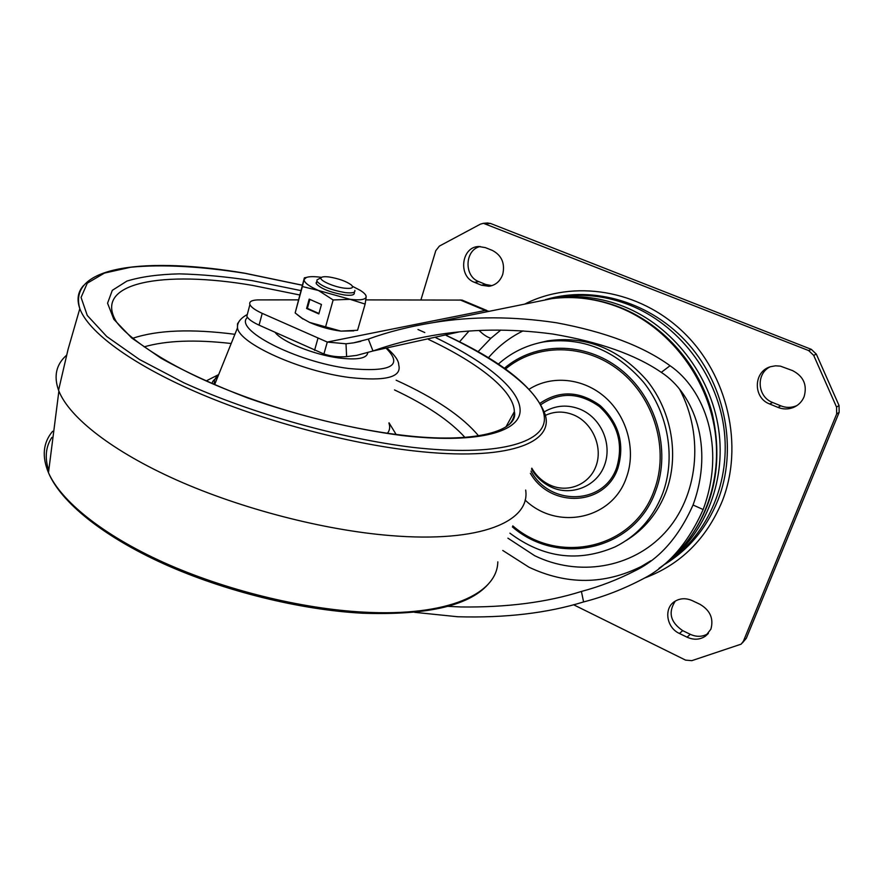 <?xml version="1.0" encoding="UTF-8"?>
<svg xmlns="http://www.w3.org/2000/svg" width="884" height="884" viewBox="0 0 884 884"><rect width="100%" height="100%" fill="white"/><g stroke="black" fill="none" stroke-linecap="round" stroke-linejoin="round"><path stroke-width="1.33" d="M708.393 633.397C702.846 636.944 696.802 637.254 690.271 634.314L682.691 630.635C670.392 622.237 667.928 612.391 675.288 601.098M687.056 637.176C693.686 640.16 699.808 639.828 705.399 636.182L710.88 629.198C713.819 618.678 710.206 610.391 700.051 604.347L692.349 600.678C686.172 597.949 680.415 598.125 675.089 601.231C663.508 607.794 666.216 627.607 679.442 633.474L687.056 637.176L690.271 634.314M491.924 285.654L485.747 284.482L478.819 281.631C463.757 276.327 464.697 249.785 480.178 246.514M481.426 285.201L488.918 286.283C495.615 285.267 500.222 281.278 502.753 274.327C505.162 263.333 501.703 255.365 492.377 250.426L485.327 247.608L478.752 246.525C461.293 246.691 457.846 276.471 474.454 282.327L481.426 285.201L485.747 284.482M797.07 405.491L795.943 405.977C790.915 407.889 785.854 407.844 780.793 405.844L772.583 402.463C757.477 396.971 755.676 374.076 769.876 366.948M777.986 407.402C783.069 409.414 788.152 409.458 793.213 407.546C798.318 405.413 801.943 401.811 804.086 396.739C807.423 385.037 803.578 376.33 792.55 370.595L780.395 366.142L775.522 365.81L770.737 366.661C753.356 371.181 752.715 397.888 769.721 403.999L777.986 407.402L780.793 405.844M498.244 364.175C511.107 352.672 526.146 345.279 543.351 341.975C581.937 336.461 615.341 349.898 643.585 382.275C668.525 413.646 675.951 458.232 662.514 493.924C652.944 518.168 637.198 535.803 615.253 546.809C578.423 562.589 543.317 558.047 509.913 533.185M626.049 540.588C644.425 529.317 657.751 513.063 666.039 491.824C679.42 456.343 672.05 412.043 647.265 380.871C619.187 348.716 585.937 335.379 547.539 340.87L538.566 342.981M545.428 299.643L556.434 297.709C578.998 294.814 601.485 297.753 623.872 306.549C672.271 325.876 710.648 374.761 718.604 429.027C726.549 483.316 703.609 537.328 663.243 565.285M667.895 561.881C708.283 534.378 731.433 480.819 723.764 426.861C716.062 372.938 677.962 324.306 629.806 305.124C607.606 296.427 585.296 293.521 562.898 296.394L551.041 298.527M420.917 299.908L435.779 250.68L439.403 246.083L480.454 224.127L483.449 223.32L808.65 350.561L813.689 355.368L836.562 407.104L836.673 413.966L743.389 641.22L741.157 644.149L691.785 660.668L685.564 660.116L573.539 604.733M836.562 407.104L839.049 405.524L839.159 412.331L746.317 638.281L742.483 642.812M839.049 405.524L816.319 354.119L811.313 349.346L490.498 223.442L487.161 223.022M247.653 313.168L246.846 316.251C248.072 318.98 252.15 321.953 259.078 325.157L323.909 354.009C331.191 356.418 338.749 357.291 346.616 356.617L356.694 355.379L372.982 350.992C390.805 344.55 410.298 339.467 431.48 335.721C469.437 328.881 509.825 328.307 552.633 334.008C599.253 341.876 635.463 354.661 661.276 372.352C693.896 393.424 714.46 446.619 693.045 504.996C678.846 536.897 659.597 558.787 635.298 570.655C617.695 579.672 599.728 586.6 581.407 591.451C546.953 602.347 506.83 607.518 461.05 606.965L447.856 606.347M414.563 612.325L457.768 616.756C505.471 618.082 547.417 613.142 583.595 601.927C603.684 596.799 623.485 589.12 642.977 578.887C668.16 566.103 688.227 542.986 703.156 509.538C726.46 446.542 704.128 388.993 670.05 365.722C643.121 346.174 605.242 331.843 556.412 322.759C513.239 316.273 472.332 316.196 433.679 322.538C409.911 326.373 388.12 331.876 368.319 339.08L353.633 342.837L345.998 343.788L327.29 342.064L262.216 313.367C255.255 310.173 251.155 307.234 249.907 304.56C248.945 301.742 251.542 300.184 257.686 299.897L298.35 299.875M365.832 299.897L462.023 300.085L486.73 310.428M458.652 332.019L372.982 350.992L368.319 339.08M323.909 353.998L327.29 342.064L485.25 310.461L460.111 299.919M489.128 311.323L485.25 310.461L488.189 311.511M500.819 330.063L490.885 338.274C487.316 337.279 483.393 334.693 479.117 330.506M545.351 415.403C554.577 411.082 564.158 410.994 574.092 415.115C592.545 423.016 602.987 447.017 596.103 465.78C589.484 484.664 567.661 493.427 549.837 484.973C542.201 481.349 536.19 475.758 531.803 468.2M367.711 352.937C366.683 358.55 356.871 360.197 338.263 357.887C313.533 354.572 282.151 341.832 275.189 332.483C282.151 341.832 313.533 354.572 338.263 357.887C356.871 360.197 366.683 358.55 367.711 352.937M525.671 490.056C530.544 521.217 481.239 543.185 390.065 535.538C324.03 530.157 241.708 508.952 176.888 480.134C112.091 451.249 69.339 417.37 58.885 391.059L58.565 390.242C53.537 376.054 56.2 364.385 66.554 355.235M329.423 277.023C338.97 278.67 346.274 281.311 351.335 284.957C354.152 287.864 351.799 288.924 344.296 288.151C333.412 286.836 318.549 280.084 321.157 277.675C322.13 276.648 324.892 276.427 329.423 277.023M354.849 290.383C355.434 292.67 352.141 293.4 344.959 292.571C330.572 289.919 321.212 286.151 316.892 281.267L317.002 279.885L318.671 279.001M316.107 282.736L316.671 282.029M354.175 292.737C354.76 295.035 351.467 295.775 344.285 294.958C329.898 292.317 320.549 288.549 316.229 283.642L316.704 281.919M302.372 286.549L295.157 312.947L304.383 277.797L302.372 286.549L318.45 290.482L333.157 299.963L350.042 299.311L365.136 304.085L357.567 330.262L340.97 331.113L353.777 330.87M365.136 304.085L366.197 296.792L365.689 294.969M321.456 304.505L309.19 299.112L306.604 308.494L318.837 313.908L321.456 304.505M295.157 312.947L302.074 318.24L309.599 322.417L340.97 331.113C330.296 329.743 319.842 326.837 309.599 322.417L302.074 318.24M333.157 299.963L325.677 326.539M296.925 314.417L302.881 318.991M352.473 286.317L360.307 290.383C364.252 292.891 366.219 295.024 366.197 296.792C365.644 299.654 360.263 300.494 350.042 299.311L318.45 290.482C308.627 286.062 303.853 282.372 304.129 279.41L306.428 277.432C309.422 276.438 314.251 276.394 320.903 277.289L321.489 277.377M354.373 292.04L354.241 293.731M309.864 299.411L307.389 308.372L318.958 313.488M307.389 308.372L306.604 308.494M541.096 404.518C559.926 391.7 579.374 392.397 599.44 406.596C617.717 423.602 623.518 443.779 616.822 467.128C604.512 505.217 549.837 506.488 530.986 471.084M540.279 403.104C559.705 390.098 579.694 390.938 600.247 405.623C618.966 423.16 624.877 443.912 617.982 467.879C605.463 506.477 550.445 508.576 530.367 473.272M525.096 500.024C556.677 530.643 612.17 519.88 626.424 477.515C636.248 450.862 627.485 417.182 605.529 397.612C583.606 377.965 551.738 374.838 529.295 389.126M512.786 525.87C558.147 565.274 633.64 549.329 654.182 490.377C669.497 450.011 654.547 398.165 619.518 370.639C584.589 342.915 535.991 343.29 505.438 369.092M512.389 526.908C558.368 566.788 634.878 550.633 655.729 490.874C671.332 449.801 656.016 397.004 620.27 369.147C584.622 341.08 535.174 341.799 504.311 368.308M663.442 565.141C688.271 550.224 706.438 528.555 717.963 500.112C737.587 450.122 725.908 386.651 688.713 344.384C651.497 302.063 593.584 285.178 545.671 299.588M644.259 578.147C680.371 564.732 706.36 539.096 722.228 501.217C744.063 446.077 728.029 375.192 683.498 332.318C639.01 289.289 573.208 279.322 524.588 304.151M772.583 402.463L769.721 403.999M478.819 281.631L474.454 282.327M682.691 630.635L679.442 633.474M743.389 641.22L746.317 638.281M839.159 412.331L836.673 413.966M816.319 354.119L813.689 355.368M808.65 350.561L811.313 349.346M490.498 223.442L486.156 223.796M650.514 560.942L641.309 566.456C604.324 584.799 566.887 585.042 528.963 567.196L502.775 550.467M659 568.346C699.719 540.356 722.946 485.968 715.012 431.193C707.045 376.451 668.381 327.08 619.629 307.577C597.098 298.704 574.501 295.731 551.804 298.637L534.4 302.162M262.216 313.367L259.078 325.157M314.56 350.373L317.909 338.439M581.407 591.451L583.595 601.927M693.045 504.996L703.156 509.538M661.276 372.352L670.05 365.722M346.616 356.617L345.998 343.788M468.929 331.124L459.47 341.865M490.885 338.274L477.968 351.777M523.074 330.881C509.626 337.5 498.046 346.495 488.333 357.876M507.902 538.168L534.665 555.693C577.904 576.821 631.695 568.744 664.79 532.82C697.918 497.04 704.758 436.563 679.531 389.082M48.664 470.233C44.609 457.724 45.681 446.774 51.88 437.403M52.642 431.259C43.084 442.564 41.692 456.376 48.476 472.708C60.786 500.852 102.577 534.875 163.65 562.467C224.768 589.982 301.212 608.789 363.434 612.126C448.066 616.866 497.405 593.628 497.803 561.848M446.365 335.445C501.792 361.236 534.654 387.402 544.953 413.933C555.075 442.862 507.703 461.702 413.624 450.862C346.462 443.282 261.774 420.508 195.972 391.932C130.169 363.291 88.146 331.588 79.814 308.649C76.61 299.51 77.858 291.797 83.549 285.51M302.35 285.256L244.923 273.311C201.552 266.416 161.96 264.117 130.622 267.255L104.411 273.101L87.284 283.189L81.063 297.433L87.273 315.455L106.765 336.517L139.451 359.479L183.982 382.838C252.006 413.69 340.627 438.552 413.204 447.426C496.797 456.862 544.279 443.072 544.422 418.961C544.367 394.629 503.725 362.772 446.232 335.478M435.945 337.765C486.929 362.407 521.704 390.761 520.068 411.856C518.256 432.784 474.841 444.033 401.656 435.481C353.412 429.149 298.814 415.911 247.653 397.966C214.724 385.336 185.839 372.087 161.021 358.219L131.727 337.997L113.837 319.323L107.561 303.201L112.312 290.328L126.909 281.09C140.932 276.758 158.424 274.349 179.386 273.863C201.795 274.427 225.995 276.67 251.962 280.593L300.892 290.593M417.988 329.511L424.795 332.55M299.698 294.969L252.426 285.377C164.313 270.206 92.013 282.007 116.445 321.864C128.445 338.428 166.247 364.882 221.685 387.59C276.968 410.408 345.423 428.442 400.673 434.994M132.832 338.252C157.529 330.019 191.552 328.704 234.901 334.307M509.416 424.243C512.831 420.475 514.477 416.276 514.366 411.613C513.902 390.695 478.576 363.037 428.497 339.423M396.142 380.208C435.005 397.922 462.476 416.474 478.576 435.867M464.929 437.392C450 420.872 426.53 405.06 394.518 389.921M389.026 422.784L396.109 434.431M206.171 380.927L218.668 374.584M231.188 343.511C195.231 339.401 166.225 340.517 144.158 346.848M387.457 433.248C389.767 430.364 390.275 427.027 388.949 423.226M387.424 348.55C394.949 355.269 398.717 360.694 398.717 364.838C402.087 377.225 385.756 381.457 349.699 377.523C300.914 371.446 239.509 343.766 237.487 327.887L237.498 323.787L239.807 320.395M218.547 374.882C215.232 377.479 213.829 380.695 214.348 384.507M247.487 317.389C233.056 329.279 295.643 361.821 348.705 368.495C390.651 372.396 403.292 365.81 386.617 348.727M705.399 636.182L708.294 633.508M488.918 286.283L490.675 285.996M793.213 407.546L795.943 405.977M543.351 341.975L547.539 340.87M556.434 297.709L562.898 296.394M487.802 222.967L483.449 223.32M635.298 570.655L650.723 560.788M433.757 322.527L551.804 298.637C574.976 295.654 597.893 298.626 620.557 307.544M683.233 546.555C713.952 508.62 723.62 464.255 712.239 413.458C699.852 366.098 664.635 325.478 621.043 307.743M246.846 316.251L249.907 304.56M360.816 341.357L353.633 342.837M581.153 409.668C601.695 418.817 612.413 444.663 604.424 465.437C596.777 486.565 570.688 496.819 550.633 486.83C542.511 482.841 536.146 476.929 531.549 469.095M544.334 411.811C555.903 405.115 568.003 404.331 580.622 409.436M58.885 391.059L48.476 472.708C60.72 502.035 102.754 536.157 163.507 563.727C224.359 591.219 300.405 609.927 362.418 613.22C429.105 615.485 471.57 605.186 489.791 582.313M58.565 390.242L68.057 349.401L79.814 308.649C67.062 264.957 149.385 257.034 244.713 273.189L302.361 285.201M505.935 426.928L514.366 411.613C518.996 430.287 476.211 444.519 400.861 435.016M247.299 314.505C240.326 318.351 237.045 322.815 237.487 327.887L214.624 384.628M217.652 377.114C212.668 380.518 211.199 382.816 213.221 384.021M316.892 281.267L316.229 283.642M321.157 277.675L317.002 279.885M306.428 277.432L304.45 277.83"/></g></svg>
